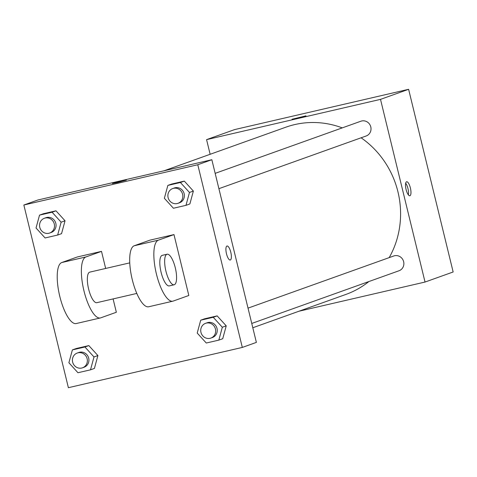 <?xml version="1.0" encoding="UTF-8"?>
<svg xmlns="http://www.w3.org/2000/svg" width="477" height="477" viewBox="0 0 477 477"><rect width="100%" height="100%" fill="white"/><g stroke="black" fill="none" stroke-linecap="round" stroke-linejoin="round"><path stroke-width="0.72" d="M210.142 154.286L206.571 139.63L234.684 129.571L408.616 89.306L453.15 271.985L425.037 282.044L298.93 311.237M206.571 139.63L380.509 99.365L408.616 89.306M305.65 116.006L292.025 119.244L305.65 116.006M389.196 257.622A88.847 84.25 -109.7 0 0 397.943 191.82A88.847 84.25 -109.7 0 0 361.101 137.793M342.253 127.884A88.847 84.25 -109.7 0 0 285.872 127.186L164.016 170.79M252.804 327.747L345.736 294.488A88.847 84.25 -109.7 0 0 368.888 281.537M380.509 99.365L425.037 282.044M218.901 188.677L366.181 135.975A7.841 7.435 -109.7 0 0 370.79 126.918A7.841 7.435 -109.7 0 0 360.898 121.212L215.169 173.36M248.022 308.136L393.752 255.988A7.841 7.435 70.3 0 1 403.393 260.865A7.841 7.435 70.3 0 1 399.034 270.751L251.755 323.454M406.094 189.518A7.185 2.266 -103 0 1 406.619 181.749A7.185 2.266 -103 0 1 410.447 188.236A7.185 2.266 -103 0 1 409.862 195.749A7.185 2.266 -103 0 1 406.094 189.518M405.671 183.186A7.185 2.266 -103 0 1 408.372 194.872M292.025 119.244L305.99 115.839M37.904 199.988L211.842 159.717L256.376 342.397L242.316 347.429L68.384 387.694L23.85 205.015L37.904 199.988L211.842 159.717L256.376 342.397M197.216 333.059L200.71 320.186L213.261 317.283L222.324 327.246L218.83 340.119L206.279 343.023L197.216 333.059M210.852 338.092L212.414 337.531A7.841 7.435 -109.7 0 0 217.017 328.474A7.841 7.435 -109.7 0 0 207.131 322.774L205.569 323.328A7.841 7.435 -109.7 0 0 201.211 333.214A7.841 7.435 -109.7 0 0 210.852 338.092A7.841 7.435 -109.7 0 0 215.455 329.035A7.841 7.435 -109.7 0 0 205.569 323.328M200.71 320.186L204.615 318.791L217.166 315.887L226.229 325.851L222.735 338.718L218.83 340.119M213.261 317.283L217.166 315.887L226.229 325.851L222.735 338.718M222.324 327.246L226.229 325.851M68.891 362.764L72.385 349.897L84.936 346.994L93.999 356.957L90.505 369.824L77.954 372.734L68.891 362.764M82.521 367.803L84.083 367.242A7.841 7.435 -109.7 0 0 88.692 358.185A7.841 7.435 -109.7 0 0 78.8 352.479L77.244 353.04A7.841 7.435 -109.7 0 0 72.886 362.925A7.841 7.435 -109.7 0 0 82.521 367.803A7.841 7.435 -109.7 0 0 87.13 358.74A7.841 7.435 -109.7 0 0 77.244 353.04M72.385 349.897L76.29 348.502L88.841 345.592L97.898 355.556L94.41 368.429L90.505 369.824M84.936 346.994L88.841 345.592L97.898 355.556L94.41 368.429M93.999 356.957L97.898 355.556M164.362 198.283L167.856 185.41L180.407 182.506L189.47 192.469L185.976 205.343L173.419 208.246L164.362 198.283M177.993 203.315L179.555 202.755A7.841 7.435 -109.7 0 0 184.164 193.698A7.841 7.435 -109.7 0 0 174.272 187.998L172.71 188.552A7.841 7.435 -109.7 0 0 168.357 198.438A7.841 7.435 -109.7 0 0 177.993 203.315A7.841 7.435 -109.7 0 0 182.602 194.258A7.841 7.435 -109.7 0 0 172.71 188.552M167.856 185.41L171.762 184.015L184.313 181.111L193.37 191.074L189.882 203.941L185.976 205.343M180.407 182.506L184.313 181.111L193.37 191.074L189.882 203.941M189.47 192.469L193.37 191.074M36.037 227.994L39.531 215.121L52.082 212.217L61.139 222.181L57.651 235.048L45.094 237.957L36.037 227.994M49.668 233.026L51.23 232.466A7.841 7.435 -109.7 0 0 55.839 223.409A7.841 7.435 -109.7 0 0 45.947 217.703L44.385 218.263A7.841 7.435 -109.7 0 0 40.026 228.149A7.841 7.435 -109.7 0 0 49.668 233.026A7.841 7.435 -109.7 0 0 54.277 223.963A7.841 7.435 -109.7 0 0 44.385 218.263M39.531 215.121L43.437 213.726L55.988 210.816L65.045 220.779L61.551 233.652L57.651 235.048M52.082 212.217L55.988 210.816L65.045 220.779L61.551 233.652M61.139 222.181L65.045 220.779M230.26 260.013A7.185 2.266 77 0 0 230.844 252.506A7.185 2.266 77 0 0 227.016 246.013A7.185 2.266 -103 0 1 230.85 252.506A7.185 2.266 -103 0 1 230.26 260.013A7.185 2.266 -103 0 1 226.462 253.657A7.185 2.266 -103 0 1 226.939 246.037A7.185 2.266 -103 0 1 227.022 246.013M23.85 205.015L197.788 164.75L211.842 159.717M197.788 164.75L242.316 347.429M117.259 182.578L112.423 183.508L119.345 181.564L126.387 180.109L117.259 182.578M126.387 180.109L112.429 183.514M43.437 213.726L55.988 210.816M76.29 348.502L88.841 345.592M204.615 318.791L217.166 315.887M171.762 184.015L184.313 181.111M113.097 298.918L116.346 312.262L100.73 317.849A31.357 9.892 -103 0 1 100.379 317.95L76.225 323.543A31.357 9.892 -103 0 1 59.649 295.788A31.357 9.892 -103 0 1 61.73 262.547L77.346 256.96L101.506 251.367L105.667 268.45M172.853 301.172L148.699 306.765A31.357 9.892 77 0 1 132.117 279.009A31.357 9.892 77 0 1 134.204 245.768L149.82 240.181L173.98 234.589L188.82 295.484L173.205 301.07A31.357 9.892 -103 0 1 172.853 301.172A31.357 9.892 -103 0 1 156.277 273.416A31.357 9.892 -103 0 1 158.358 240.175L173.98 234.589M136.816 293.427L96.843 302.68A15.681 4.949 -103 0 1 88.627 289.08A15.681 4.949 -103 0 1 89.771 272.128L129.744 262.875M100.379 317.95A31.357 9.892 -103 0 1 83.803 290.195A31.357 9.892 -103 0 1 85.89 256.954L101.506 251.367M174.153 284.781L169.317 285.902A15.681 4.949 -103 0 1 161.095 272.301A15.681 4.949 -103 0 1 162.246 255.35L167.075 254.229A15.681 4.949 -103 0 1 175.435 268.39A15.681 4.949 -103 0 1 174.153 284.781A15.681 4.949 -103 0 1 165.93 271.18A15.681 4.949 -103 0 1 167.075 254.229M59.16 293.635A15.681 4.949 77 0 0 59.893 296.813M134.204 245.768L158.358 240.175M61.73 262.547L85.89 256.954"/></g></svg>
